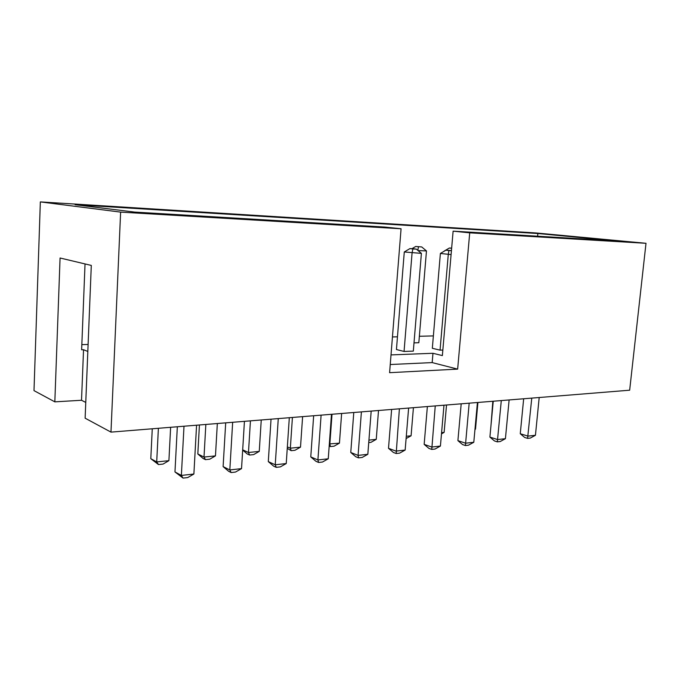 <?xml version="1.0" encoding="UTF-8"?>
<svg xmlns="http://www.w3.org/2000/svg" width="680" height="680" viewBox="0 0 680 680"><rect width="100%" height="100%" fill="white"/><g stroke="black" fill="none" stroke-linecap="round" stroke-linejoin="round"><path stroke-width="1.02" d="M110.976 432.123L629.663 390.201L646 243.296L536.035 232.959L40.341 201.9L34 390.626L54.834 401.854L60.069 258L91.298 265.421L85.127 418.183L110.976 432.123L120.623 212.118L401.072 228.76L389.598 372.683L457.648 369.121L432.174 362.593L390.243 364.523M457.648 369.121L469.719 232.832L646 243.296M40.341 201.9L120.623 212.118M469.719 232.832L453.118 231.157L616.582 240.95L537.871 233.52L75.106 204.706L134.512 212.075L384.888 227.077L401.072 228.76M432.174 362.593L432.964 353.286L442.365 355.589L453.118 231.157M85.765 402.424L81.523 400.265L54.834 401.854M81.523 400.265L83.538 349.716L87.822 351.458M85.034 263.933L81.634 349.767L83.538 349.716M537.608 236.224L537.871 233.52M81.838 344.624L88.103 344.471M392.445 336.931L397.46 336.812M419.373 336.269L433.381 335.92M391.008 354.9L432.964 353.286M418.072 250.58L426.471 250.937L418.829 342.72L414.001 342.865M442.841 350.038L440.054 350.14L432.327 348.287L440.385 253.462L451.095 254.583M421.396 253.376L413.321 351.118L404.056 351.45L396.44 349.537L404.286 251.965L421.396 253.376L416.347 249.126L413.423 248.752L409.929 248.6L404.286 251.965M177.335 426.76L174.964 471.929L181.373 475.439L183.999 426.216M174.964 471.929L183.056 478.1L181.373 475.439L193.885 474.019L196.571 425.204M152.269 428.782L150.798 458.685L156.706 461.924L158.389 428.289M150.798 458.685L158.465 464.559L156.706 461.924L168.904 460.666L170.629 427.295M199.427 424.975L197.82 453.976L204.008 457.062L215.466 455.881L217.337 423.521M197.82 453.976L203.107 458.481L205.436 459.646L204.008 457.062L205.844 424.456M225.692 422.85L223.117 466.599L229.823 469.948L241.536 468.613L244.434 421.337M223.117 466.599L228.625 471.291L231.141 472.558L229.823 469.948L232.662 422.288M271.039 419.186L268.294 461.601L275.238 464.788L286.238 463.548L289.315 417.707M268.294 461.601L273.64 466.148L276.25 467.356L275.238 464.788L278.273 418.6M242.692 449.837L248.472 452.498L259.258 451.384L261.248 419.976M242.675 450.075L247.18 453.917L249.594 455.031L248.472 452.498L250.435 420.852M329.341 443.929L339.439 443.147L341.632 413.474M329.179 446.063L330.454 446.573L329.842 444.133L332.01 414.256M353.778 412.497L350.761 452.481L358.079 455.396L367.829 454.291L371.186 411.085M350.761 452.481L355.801 456.756L358.547 457.861L358.079 455.396L361.403 411.876M287.359 446.921L290.343 448.188L300.509 447.142L302.608 416.627M287.257 448.375L291.193 450.679L290.343 448.188L292.417 417.452M313.659 415.735L310.769 456.9L317.909 459.952L328.262 458.779L331.491 414.298M310.769 456.9L315.953 461.312L318.639 462.468L317.909 459.952L321.104 415.14M368.925 440.113L376.244 439.365L378.513 410.499M408.62 408.068L405.152 450.058L395.947 451.103L388.501 448.307L391.62 409.436M388.501 448.307L393.405 452.463L396.194 453.517L399.389 408.808M491.045 424.745L492.83 401.26M539.197 397.511L535.44 435.276L528.02 436.118L520.26 433.729L523.668 398.769M520.26 433.729L524.679 437.469L527.587 438.37L531.769 398.115M441.583 432.65L444.125 432.395L446.522 405M474.98 429.216L475.49 429.165L477.929 402.458M509.125 399.942L505.418 438.685L497.607 439.569L489.897 437.087L493.246 401.225M489.897 437.087L494.428 440.921L497.318 441.856L501.296 400.571M461.193 403.818L457.904 440.631L465.554 443.207L473.79 442.272L477.428 402.5M457.904 440.631L462.553 444.567L465.417 445.536L469.175 403.172M427.372 406.546L424.159 444.363L431.715 447.04L440.419 446.054L443.981 405.203M424.159 444.363L428.927 448.409L431.766 449.421L435.251 405.909M406.291 436.279L411.085 435.787L413.423 407.677M440.054 350.14L448.281 254.473L448.885 250.554L451.435 250.674M404.056 351.45L412.072 252.994L412.853 248.974L416.347 249.126M193.885 474.019L187.731 477.564L183.056 478.1M168.904 460.666L163.03 464.083L158.465 464.559M215.466 455.881L209.72 459.204L205.436 459.646M241.536 468.613L235.526 472.048L231.141 472.558M286.238 463.548L280.364 466.879L276.25 467.356M259.258 451.384L253.631 454.606L249.594 455.031M339.439 443.147L334.05 446.199L330.454 446.573M367.829 454.291L362.202 457.444L358.547 457.861M300.509 447.142L295.001 450.279L291.193 450.679M328.262 458.779L322.507 462.017L318.639 462.468M376.244 439.365L370.957 442.331L368.738 442.569M405.152 450.058L399.644 453.127L396.194 453.517M535.44 435.276L530.366 438.048L527.587 438.37M444.125 432.395L441.481 433.857M475.49 429.165L474.963 429.462M505.418 438.685L500.242 441.524L497.318 441.856M473.79 442.272L468.512 445.179L465.417 445.536M440.419 446.054L435.022 449.046L431.766 449.421M411.085 435.787L406.096 438.575M426.471 250.937L421.736 246.95L415.709 246.466L411.969 248.693M415.709 246.466L421.736 246.95M417.8 250.35L418.472 246.806M451.435 250.614L445.918 250.189L440.385 253.462M445.918 250.189L448.885 250.554M409.929 248.6L412.853 248.974M451.656 248.115L449.378 248.013L444.176 251.09M449.378 248.013L451.639 248.285"/></g></svg>
